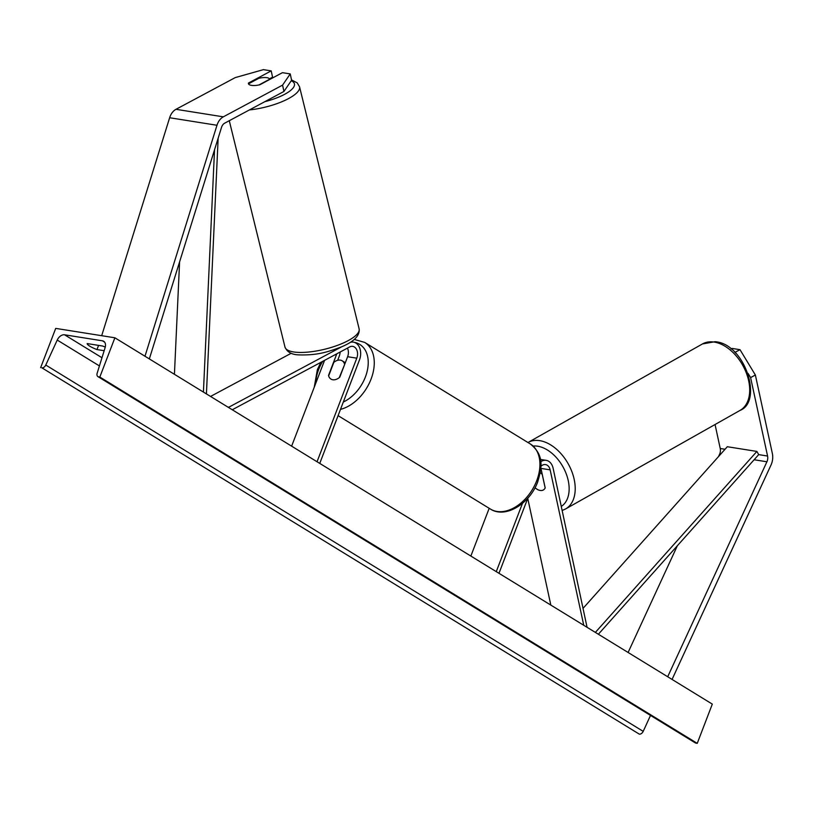 <?xml version="1.0" encoding="UTF-8"?>
<svg xmlns="http://www.w3.org/2000/svg" width="813" height="813" viewBox="0 0 813 813"><rect width="100%" height="100%" fill="white"/><g stroke="black" fill="none" stroke-linecap="round" stroke-linejoin="round"><path stroke-width="1.22" d="M736.06 353.614L735.226 352.242L740.003 349.681L755.379 375.027L750.602 377.588L767.574 456.032A6.86 4.908 -81 0 1 767.137 461.245A6.86 4.908 -81 0 1 766.913 461.784L667.697 676.751M750.602 377.588L748.041 373.37M734.617 352.141L735.226 352.242M715.054 424.528L720.237 448.502A6.86 4.908 -81 0 1 719.81 453.725A6.86 4.908 -81 0 1 719.576 454.264L718.509 456.591M755.379 375.027L772.35 453.471A13.73 9.827 -81 0 1 771.486 463.908A13.73 9.827 -81 0 1 771.029 464.985L672.066 679.424M677.351 545.757L628.103 652.473M731.1 349.041L732.208 348.442L740.003 349.681M259.052 84.979L259.042 84.918A10.721 3.252 -13.8 0 1 256.898 85.324A10.721 3.577 167.8 0 1 251.441 85.355A10.721 3.577 167.8 0 1 248.422 83.627A10.721 3.577 167.8 0 1 248.432 83.068L271.196 70.883L263.402 69.644L235.242 77.601L175.984 109.308A13.73 9.827 99 0 0 170.029 116.635A13.73 9.827 99 0 0 169.643 117.743L101.696 335.698M259.672 84.857L282.436 72.672L290.241 73.912L282.568 85.121L283.94 91.452L224.693 123.159A6.86 4.908 99 0 0 221.715 126.818A6.86 4.908 99 0 0 221.522 127.377L149.338 358.919M269.347 78.932L272.568 77.205L271.196 70.883M283.94 91.452L291.603 80.233L290.241 73.912M282.568 85.121L223.321 116.838A13.73 9.827 99 0 0 217.366 124.155A13.73 9.827 99 0 0 216.98 125.273L144.978 356.246M248.585 83.78L248.432 83.068M341.785 346.734L228.829 407.191L227.792 407.018M291.145 353.309L210.537 396.439M337.669 360.301L339.102 356.592A12.866 9.207 99 0 0 340.18 352.009M347.456 348.116A8.577 6.138 -81 0 1 347.629 356.714L339.753 377.222A10.721 7.185 121.5 0 1 330.972 379.092A10.721 7.185 121.5 0 1 328.513 375.433L336.379 354.925A8.577 6.138 99 0 0 336.734 353.848M228.951 407.73L228.829 407.191M317.04 461.743L356.795 358.167A8.577 6.138 99 0 0 352.71 346.368A8.577 6.138 99 0 0 349.651 346.938L232.264 409.762M319.753 463.41L359.509 359.834A12.866 9.207 99 0 0 353.381 342.131A12.866 9.207 99 0 0 350.251 342.375M291.633 446.164L324.56 360.362M540.675 461.774A12.866 9.207 -81 0 1 546.194 460.351A12.866 9.207 -81 0 1 553.125 468.268L587.067 627.311M527.739 498.379L550.828 605.085M540.889 466.337A8.577 6.138 -81 0 1 545.513 464.589A8.577 6.138 -81 0 1 550.147 469.863L583.754 625.288M535.045 487.688A10.721 6.89 -119.5 0 0 540.32 490.473A10.721 6.585 -118.2 0 0 543.236 490.046A10.721 6.585 -118.2 0 0 545.188 487.912L540.97 468.41A8.577 6.138 99 0 0 540.838 467.861M498.979 573.307L527.84 498.115M496.265 571.641L522.474 503.359M470.859 556.062L489.192 508.298M344.519 363.99A10.721 7.185 -58.5 0 0 342.182 360.809A10.721 7.185 -58.5 0 0 333.869 362.293L328.645 375.911A10.721 7.185 -58.5 0 0 330.972 379.092A10.721 7.185 -58.5 0 0 339.295 377.608L344.773 364.143M542.281 474.446L542.241 474.467A10.721 6.89 -119.5 0 0 540.289 472.627M540.32 490.473A10.721 6.89 -119.5 0 0 543.338 489.995M542.241 474.467L545.157 487.973M40.65 367.639L55.711 328.391L114.887 337.791L712.31 704.109L697.249 743.356L696.009 743.153A3.862 2.581 121.5 0 1 695.349 742.919L97.916 376.602A3.862 2.581 121.5 0 1 97.154 373.218L105.111 347.669A7.287 4.878 -58.5 0 0 103.678 341.267A7.287 4.878 -58.5 0 0 102.428 340.81L64.562 334.793A7.287 4.878 -58.5 0 0 57.225 340.058L45.772 365.047A3.862 2.581 121.5 0 1 41.89 367.832L639.323 734.149A3.862 2.581 121.5 0 0 643.205 731.365L650.512 715.42M105.263 347.1A10.721 2.124 -159 0 0 102.59 346.023L87.204 343.574A10.721 2.124 -159 0 0 89.826 346.206A10.721 2.124 -159 0 0 96.981 349.57L104.166 350.708M114.887 337.791L99.816 377.039L697.249 743.356M99.816 377.039L98.576 376.846A3.862 2.581 121.5 0 1 97.916 376.602M96.981 349.57L98.586 345.383M269.459 79.623L269.398 79.369A10.721 3.252 -13.8 0 0 269.377 79.034A10.721 3.252 -13.8 0 0 266.42 77.601A10.721 3.252 -13.8 0 0 258.88 78.272L248.524 83.82A10.721 3.252 -13.8 0 0 248.524 83.912M269.398 79.369L259.042 84.918M583.358 608.012L727.31 446.723L756.893 451.428L758.702 454.619L598.368 634.242M756.893 451.428L595.37 632.402M179.592 261.877L174.429 374.305M214.53 149.805L203.423 392.079M218.148 138.18L206.421 393.919M720.237 448.502L725.044 449.264M758.702 454.619L767.574 456.032M719.576 454.264L720.46 454.406M754.118 459.752L766.913 461.784M175.984 109.308L223.321 116.838M169.643 117.743L216.98 125.273M335.098 354.722L336.379 354.925M347.629 356.714L356.795 358.167M540.97 468.41L550.147 469.863M536.712 480.696A38.17 25.559 -58.5 0 0 530.33 443.969C544.517 455.382 541.844 467.627 537.749 481.763C529.974 503.44 505.676 518.928 490.422 509.06A38.17 25.559 -58.5 0 0 536.712 480.696M530.33 443.969L364.681 342.405A38.17 25.559 121.5 0 1 371.053 379.132A38.17 25.559 121.5 0 1 340.495 409.366M343.32 402.018A33.882 22.693 -58.5 0 0 365.383 376.998A33.882 22.693 -58.5 0 0 354.255 342.334M322.7 361.358A33.882 22.693 -58.5 0 0 318.635 369.569A33.882 22.693 -58.5 0 0 315.79 383.218M713.641 341.999A38.17 24.542 -119.5 0 0 702.473 343.94L715.054 341.704C745.003 343.604 763.275 401.52 740.023 410.413A38.17 24.542 -119.5 0 0 746.273 372.832A38.17 24.542 -119.5 0 0 713.641 341.999M702.473 343.94L527.983 442.506A38.17 24.542 60.5 0 1 539.151 440.565A38.17 24.542 60.5 0 1 571.783 471.398A38.17 24.542 60.5 0 1 565.533 508.989L740.023 410.413M561.366 506.377A33.882 21.778 -119.5 0 0 565.838 472.831A33.882 21.778 -119.5 0 0 537.149 446.134A33.882 21.778 -119.5 0 0 533.125 446.052M102.428 340.81L104.653 342.171M64.562 334.793L101.971 357.73M98.576 376.846L696.009 743.153M41.89 367.832L639.323 734.149M45.772 365.047L643.205 731.365M57.225 340.058L99.42 365.931M291.257 80.741A33.882 10.274 166.2 0 1 264.835 101.676M249.439 109.918A38.17 11.575 -13.8 0 0 299.54 86.757L297.192 82.855L291.532 79.918M299.54 86.757L359.122 328.848A38.17 11.575 166.2 0 1 337.354 345.403A38.17 11.575 166.2 0 1 295.485 352.192A38.17 11.575 166.2 0 1 284.987 347.09L229.276 120.71M351.165 341.785L353.381 342.131M540.31 459.416L546.194 460.351M364.681 342.405L354.295 339.438M320.83 362.364L317.355 369.691L314.245 387.252M490.422 509.06L338.086 415.646M345.312 362.73L342.182 360.809M562.25 510.442L565.533 508.989M359.122 328.848C360.047 335.718 353.848 341.856 340.535 347.263C328.259 351.653 318.066 355.586 298.015 354.854C291.4 354.468 287.06 351.887 284.987 347.09M269.51 79.593L269.377 79.034"/></g></svg>
